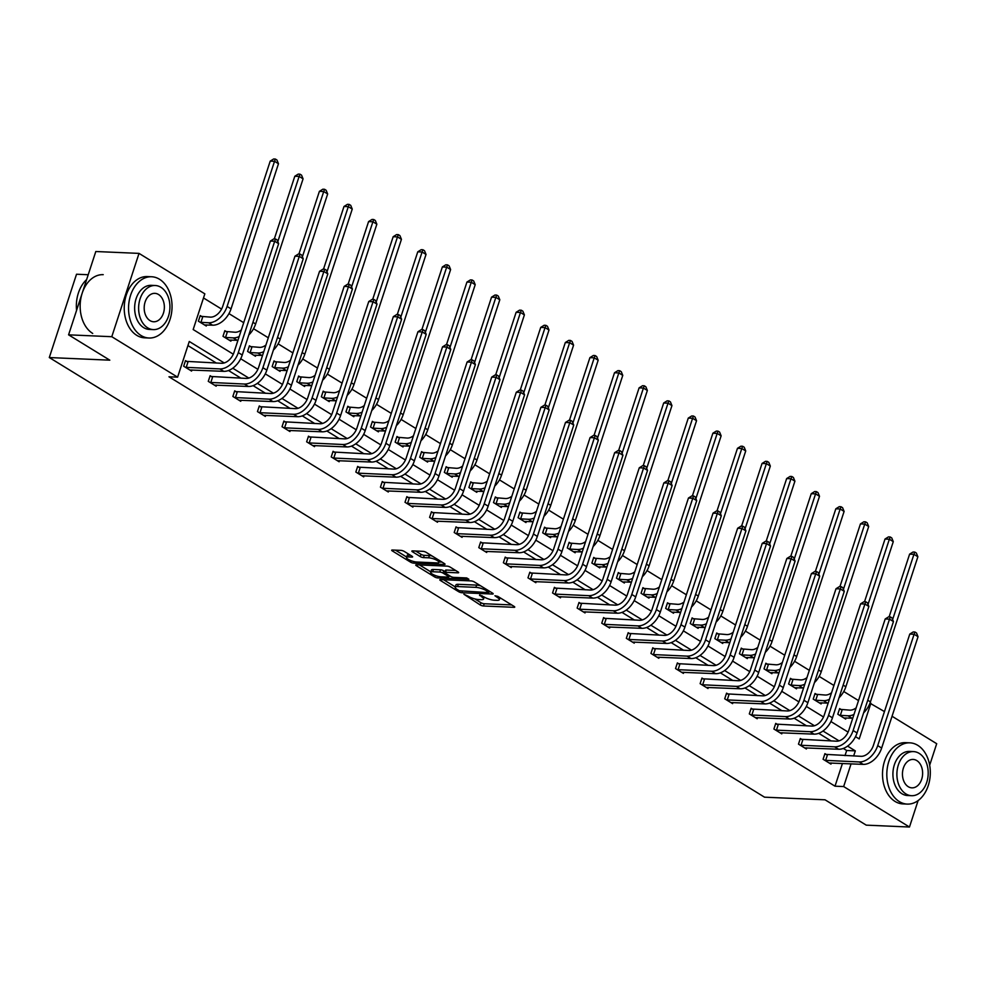 <?xml version="1.0" encoding="UTF-8"?>
<svg xmlns="http://www.w3.org/2000/svg" width="986" height="986" viewBox="0 0 986 986"><rect width="100%" height="100%" fill="white"/><g stroke="black" fill="none" stroke-linecap="round" stroke-linejoin="round"><path stroke-width="1.48" d="M463.888 594.238L480.231 604.96A2.403 0.629 -161.9 0 0 483.473 605.983L514.014 607.314A2.403 0.629 -161.9 0 0 514.754 607.105A2.403 0.629 -161.9 0 0 514.162 606.439L497.72 596.333L494.935 595.754L497.474 597.541A7.703 1.997 -161.9 0 1 499.372 599.698A7.703 1.997 -161.9 0 1 496.993 600.338L494.454 600.227A7.703 1.997 -161.9 0 1 484.077 596.949L479.677 594.928L481.698 596.85A7.703 1.997 -161.9 0 1 483.584 599.007A7.703 1.997 -161.9 0 1 481.217 599.661L478.678 599.55A7.703 1.997 -161.9 0 1 468.288 596.271L463.888 594.238M404.223 551.408A2.403 0.629 -161.9 0 0 400.982 550.385L392.416 550.015A2.403 0.629 -161.9 0 0 391.676 550.213A2.403 0.629 -161.9 0 0 392.268 550.891L410.521 562.119A2.403 0.629 -161.9 0 0 413.763 563.142L444.304 564.46A2.403 0.629 -161.9 0 0 445.043 564.263A2.403 0.629 -161.9 0 0 444.452 563.585L426.198 552.37A2.403 0.629 -161.9 0 0 422.957 551.334L412.604 550.891A2.403 0.629 -161.9 0 0 411.865 551.088A2.403 0.629 -161.9 0 0 412.456 551.766L420.27 556.572A2.403 0.629 -161.9 0 0 423.512 557.595L428.639 557.817A6.434 1.664 -161.9 0 1 435.504 559.617A6.434 1.664 -161.9 0 1 438.906 562.365A6.434 1.664 -161.9 0 1 436.921 562.907L416.819 562.032A6.434 1.664 -161.9 0 1 409.966 560.233A6.434 1.664 -161.9 0 1 406.552 557.484A6.434 1.664 -161.9 0 1 408.537 556.942L411.889 557.09A2.403 0.629 -161.9 0 0 412.629 556.893A2.403 0.629 -161.9 0 0 412.037 556.215L404.223 551.408M918.114 800.583L909.474 827.02L866.25 825.146L825.035 799.806L764.532 797.181L49.3 357.548L109.803 360.173L68.576 334.833L111.788 336.707L139.026 253.39L204.841 293.853L193.17 329.534L233.288 354.196M909.474 827.02L843.659 786.557L851.078 763.842M224.216 362.947L189.275 341.476L177.603 377.157L168.963 376.788L835.006 786.187L843.659 786.557M177.603 377.157L111.788 336.707M440.532 579.595A2.403 0.629 -161.9 0 0 439.793 579.793A2.403 0.629 -161.9 0 0 440.385 580.471L458.65 591.699A2.403 0.629 -161.9 0 0 461.892 592.722L492.433 594.04A2.403 0.629 -161.9 0 0 493.173 593.843A2.403 0.629 -161.9 0 0 492.581 593.165L474.315 581.95A2.403 0.629 -161.9 0 0 471.074 580.914L440.532 579.595M434.579 576.909L416.326 565.681A2.403 0.629 -161.9 0 1 415.735 565.003A2.403 0.629 -161.9 0 1 416.474 564.805L447.015 566.124A2.403 0.629 -161.9 0 1 450.257 567.16L458.071 571.954A2.403 0.629 -161.9 0 1 458.663 572.632A2.403 0.629 -161.9 0 1 457.923 572.829L445.536 572.299A2.403 0.629 -161.9 0 0 444.797 572.496A2.403 0.629 -161.9 0 0 445.389 573.174L450.565 576.366A2.403 0.629 -161.9 0 0 453.819 577.389L466.711 577.944L468.88 579.275L437.821 577.932A2.403 0.629 -161.9 0 1 434.579 576.909L435.06 575.43M68.576 334.833L95.802 251.516L139.026 253.39M892.047 716.255L936.7 743.703L929.675 765.198M88.222 274.737L76.526 274.231L49.3 357.548M226.607 331.764L224.833 330.68L222.996 336.312L230.872 341.156L231.242 340.047M275.784 361.998L274.022 360.913L272.173 366.545L280.061 371.389L280.418 370.28M324.973 392.231L323.198 391.146L321.362 396.779L329.238 401.622L329.607 400.513M374.162 422.464L372.388 421.379L370.551 427.012L378.427 431.856L378.797 430.746M423.339 452.697L421.577 451.613L419.728 457.245L427.616 462.089L427.973 460.98M472.528 482.93L470.753 481.846L468.917 487.478L476.793 492.322L477.162 491.213M521.717 513.164L519.942 512.079L518.106 517.699L525.982 522.555L526.351 521.446M570.894 543.397L569.132 542.312L567.283 547.933L575.171 552.789L575.528 551.667M620.083 573.63L618.308 572.546L616.472 578.166L624.348 583.009L624.717 581.9M669.272 603.863L667.497 602.779L665.661 608.399L673.537 613.243L673.906 612.133M718.449 634.097L716.686 633.012L714.838 638.632L722.726 643.476L723.083 642.367M767.638 664.33L765.863 663.233L764.027 668.865L771.902 673.709L772.272 672.6M816.827 694.563L815.052 693.466L813.216 699.099L821.091 703.942L821.461 702.833M858.51 700.578L843.769 691.519M833.922 685.467L819.169 676.396M809.333 670.357L794.58 661.286M784.733 655.234L769.992 646.163M760.144 640.124L745.391 631.052M735.556 625.001L720.803 615.93M710.955 609.89L696.215 600.819M686.367 594.768L671.614 585.696M661.779 579.657L647.026 570.586M637.178 564.534L622.437 555.475M612.589 549.424L597.836 540.353M588.001 534.301L573.248 525.242M563.4 519.191L548.66 510.119M538.812 504.068L524.059 495.009M514.224 488.957L499.471 479.886M489.623 473.835L474.882 464.776M465.035 458.724L450.282 449.653M440.446 443.601L425.693 434.543M415.845 428.491L401.105 419.42M391.257 413.38L376.504 404.309M366.669 398.258L351.916 389.187M342.068 383.147L327.327 374.076M317.48 368.024L302.727 358.953M292.891 352.914L278.138 343.843M268.303 337.791L253.55 328.72M243.702 322.681L228.949 313.61M221.567 309.074L203.498 297.957M841.415 709.673L839.641 708.589L837.804 714.221L845.68 719.065L846.05 717.956M792.226 679.44L790.464 678.356L788.615 683.988L796.503 688.832L796.861 687.723M743.05 649.207L741.275 648.122L739.438 653.755L747.314 658.599L747.684 657.489M693.861 618.974L692.086 617.889L690.249 623.522L698.125 628.365L698.495 627.256M644.671 588.741L642.909 587.656L641.06 593.289L648.948 598.132L649.306 597.023M595.495 558.507L593.72 557.423L591.883 563.055L599.759 567.899L600.129 566.79M546.306 528.286L544.531 527.19L542.694 532.822L550.57 537.666L550.94 536.557M497.117 498.053L495.354 496.956L493.505 502.589L501.393 507.433L501.751 506.323M447.94 467.82L446.165 466.723L444.329 472.356L452.204 477.199L452.574 476.09M398.751 437.587L396.976 436.49L395.139 442.122L403.015 446.966L403.385 445.857M349.562 407.354L347.799 406.257L345.95 411.889L353.838 416.733L354.196 415.624M300.385 377.12L298.61 376.036L296.774 381.656L304.649 386.5L305.019 385.39M251.196 346.887L249.421 345.803L247.585 351.423L255.46 356.266L255.83 355.157M202.007 316.654L200.244 315.569L198.396 321.19L206.284 326.033L206.641 324.924M869.972 703.203L884.454 711.584M853.642 755.991L855.318 750.876L847.59 746.119M839.024 740.856L822.99 731.008M814.436 725.745L798.401 715.885M789.848 710.623L773.813 700.775M765.247 695.512L749.212 685.652M740.659 680.389L724.624 670.542M716.07 665.279L700.035 655.419M691.469 650.156L675.435 640.308M666.881 635.046L650.846 625.186M642.293 619.923L626.258 610.075M617.692 604.812L601.657 594.952M593.104 589.702L577.069 579.842M568.515 574.579L552.48 564.719M543.915 559.469L527.88 549.609M519.326 544.346L503.291 534.498M494.738 529.235L478.703 519.375M470.137 514.113L454.102 504.265M445.549 499.002L429.514 489.142M420.96 483.88L404.926 474.032M396.36 468.769L380.325 458.909M371.771 453.646L355.736 443.799M347.183 438.536L331.148 428.676M322.582 423.413L306.547 413.565M297.994 408.303L281.959 398.443M273.405 393.18L257.371 383.332M248.805 378.069L232.77 368.209M855.515 736.665L859.213 738.933L870.885 703.252M240.695 358.756L257.888 369.319M265.296 373.867L282.477 384.429M289.884 388.989L307.065 399.552M314.472 404.1L331.666 414.662M339.073 419.223L356.254 429.785M363.661 434.333L380.842 444.896M388.25 449.456L405.443 460.006M412.851 464.566L430.032 475.129M437.439 479.689L454.62 490.239M462.027 494.799L479.221 505.362M486.628 509.91L503.809 520.472M511.216 525.033L528.397 535.595M535.805 540.143L552.986 550.706M560.405 555.266L577.586 565.828M584.994 570.376L602.175 580.939M609.582 585.499L626.763 596.062M634.183 600.61L651.364 611.172M658.771 615.732L675.952 626.295M683.36 630.843L700.541 641.405M707.96 645.966L725.141 656.528M732.549 661.076L749.73 671.639M757.137 676.199L774.318 686.761M781.738 691.309L798.919 701.872M806.326 706.432L823.507 716.982M830.915 721.542L848.096 732.105M845.002 755.621L846.678 750.494L843.313 748.436M831.173 740.967L818.725 733.313M806.585 725.856L794.137 718.202M781.984 710.733L769.536 703.08M757.396 695.623L744.948 687.969M732.808 680.5L720.359 672.859M708.207 665.39L695.759 657.736M683.618 650.267L671.17 642.625M659.03 635.157L646.582 627.503M634.429 620.034L621.981 612.392M609.841 604.923L597.393 597.269M585.253 589.813L572.804 582.159M560.652 574.69L548.204 567.036M536.064 559.58L523.615 551.926M511.475 544.457L499.027 536.803M486.874 529.346L474.426 521.693M462.286 514.224L449.838 506.57M437.698 499.113L425.249 491.459M413.097 483.99L400.649 476.337M388.509 468.88L376.06 461.226M363.92 453.757L351.472 446.103M339.32 438.647L326.871 430.993M314.731 423.524L302.283 415.882M290.143 408.414L277.695 400.76M265.554 393.291L253.094 385.649M240.954 378.18L228.505 370.526M216.365 363.058L187.932 345.581M846.678 750.494L855.318 750.876M835.006 786.187L842.438 763.472M191.925 369.96L191.567 371.069L183.679 366.225L185.516 360.605L187.291 361.689M216.513 385.082L216.156 386.192L208.268 381.348L210.117 375.715L211.879 376.8M241.114 400.193L240.744 401.302L232.869 396.458L234.705 390.826L236.48 391.923M265.702 415.316L265.345 416.425L257.457 411.581L259.293 405.949L261.068 407.033M290.291 430.426L289.933 431.535L282.045 426.691L283.894 421.059L285.657 422.156M314.891 445.549L314.522 446.658L306.646 441.814L308.482 436.182L310.257 437.266M339.48 460.659L339.122 461.768L331.234 456.925L333.071 451.292L334.846 452.389M364.068 475.782L363.711 476.891L355.823 472.047L357.671 466.415L359.434 467.5M388.669 490.892L388.299 492.002L380.423 487.158L382.26 481.525L384.035 482.622M413.257 506.015L412.9 507.124L405.012 502.281L406.848 496.648L408.623 497.733M437.846 521.126L437.488 522.235L429.6 517.391L431.449 511.759L433.211 512.856M462.446 536.236L462.077 537.358L454.201 532.502L456.037 526.881L457.812 527.966M487.035 551.359L486.677 552.468L478.789 547.624L480.626 541.992L482.4 543.076M511.623 566.469L511.266 567.579L503.378 562.735L505.226 557.115L506.989 558.199M536.224 581.592L535.854 582.701L527.978 577.858L529.815 572.225L531.59 573.31M560.812 596.703L560.455 597.812L552.567 592.968L554.403 587.348L556.178 588.432M585.401 611.825L585.043 612.935L577.155 608.091L579.004 602.458L580.766 603.543M610.001 626.936L609.631 628.045L601.756 623.201L603.592 617.581L605.367 618.666M634.59 642.059L634.22 643.168L626.344 638.324L628.181 632.692L629.955 633.776M659.178 657.169L658.821 658.278L650.933 653.435L652.781 647.802L654.544 648.899M683.779 672.292L683.409 673.401L675.533 668.557L677.37 662.925L679.144 664.009M708.367 687.402L707.997 688.511L700.122 683.668L701.958 678.035L703.733 679.132M732.955 702.525L732.598 703.634L724.71 698.791L726.559 693.158L728.321 694.243M757.556 717.635L757.186 718.745L749.311 713.901L751.147 708.268L752.922 709.365M782.144 732.758L781.775 733.867L773.899 729.024L775.735 723.391L777.51 724.476M806.733 747.869L806.375 748.978L798.487 744.134L800.336 738.502L802.099 739.599M831.334 762.991L830.964 764.101L823.088 759.257L824.925 753.624L826.699 754.709M474.734 598.884L480.971 602.717A2.403 0.629 -161.9 0 0 484.212 603.74L511.709 604.936M489.204 591.625L490.128 591.662M443.577 579.731L455.273 586.916M459.316 590.75L488.39 592.635L486.258 590.639A7.703 1.997 -161.9 0 0 475.881 587.36L457.553 586.559A7.703 1.997 -161.9 0 0 455.187 587.212A7.703 1.997 -161.9 0 0 457.073 589.369L459.316 590.75M480.552 585.77A7.703 1.997 -161.9 0 0 476.608 585.105L475.881 587.36M455.187 587.212L455.914 584.969A7.703 1.997 -161.9 0 1 458.293 584.316L476.608 585.105M430.833 571.892L419.506 564.941M455.618 570.45L446.276 570.044A2.403 0.629 -161.9 0 0 445.536 570.253L444.797 572.496M450.282 576.181L449.049 576.132M432.681 571.744A6.434 1.664 -161.9 0 0 430.697 572.287A6.434 1.664 -161.9 0 0 434.111 575.023A6.434 1.664 -161.9 0 0 440.964 576.822L448.051 577.13A2.403 0.629 -161.9 0 0 448.79 576.933A2.403 0.629 -161.9 0 0 448.199 576.255L443.01 573.076A2.403 0.629 -161.9 0 0 439.768 572.053L432.681 571.744L433.421 569.489A6.434 1.664 -161.9 0 0 431.437 570.031L430.697 572.287M433.421 569.489L440.508 569.797A2.403 0.629 -161.9 0 1 443.749 570.82L445.08 571.634M406.552 557.484L407.292 555.241A6.434 1.664 -161.9 0 1 409.276 554.699L409.584 554.711M432.065 555.968A6.434 1.664 -161.9 0 0 429.378 555.562L428.639 557.817M415.636 551.026L420.997 554.317A2.403 0.629 -161.9 0 0 424.251 555.34L429.378 555.562M439.041 561.958L441.999 562.082M395.448 550.151L406.7 557.065M839.419 709.279L849.858 710.154A12.263 8.048 -58.4 0 0 856.131 707.874M853.987 714.456A18.389 12.066 121.6 0 1 848.022 715.787L839.579 715.306M843.917 717.968L851.966 718.202L848.022 715.787M889.125 616.842L909.61 554.144L913.048 552.012L914.774 552.086L916.351 553.047L917.88 556.757L870.441 701.884A18.389 12.066 121.6 0 1 863.625 712.841M917.88 556.757L913.936 554.342L892.626 619.553M852.754 718.215A18.389 12.066 121.6 0 1 851.966 718.202M914.774 552.086L913.936 554.342L909.61 554.144M842.155 709.821L840.318 715.454M829.189 763.004L863.169 764.372L859.225 761.944L824.851 760.342M824.69 754.315L861.074 756.311A12.263 8.048 -58.4 0 0 873.386 745.428L909.782 634.084L913.221 631.94L914.946 632.014L916.524 632.987L918.052 636.697L881.657 748.041A18.389 12.066 121.6 0 1 863.169 764.372M918.052 636.697L914.108 634.269L877.713 745.626A18.389 12.066 121.6 0 1 859.225 761.944M914.946 632.014L914.108 634.269L909.782 634.084M827.439 754.857L825.602 760.489M899.368 801.618A30.652 21.729 92.5 0 0 907.231 804.095A30.652 21.729 92.5 0 0 929.638 780.111A30.652 21.729 92.5 0 0 917.769 745.33A30.652 21.729 92.5 0 0 909.893 742.84A30.652 21.729 92.5 0 0 887.486 766.825A30.652 21.729 92.5 0 0 899.368 801.618M909.893 742.84L905.567 742.655A30.652 21.729 92.5 0 0 883.173 766.64A30.652 21.729 92.5 0 0 895.042 801.433A30.652 21.729 92.5 0 0 902.917 803.91L907.231 804.095M911.582 795.702L907.613 795.529A22.074 15.64 -87.5 0 1 901.943 793.742A22.074 15.64 -87.5 0 1 893.39 768.686A22.074 15.64 -87.5 0 1 909.523 751.418L913.492 751.591A22.074 15.64 92.5 0 0 897.371 768.858A22.074 15.64 92.5 0 0 905.912 793.915A22.074 15.64 92.5 0 0 911.582 795.702A22.074 15.64 92.5 0 0 927.715 778.435A22.074 15.64 92.5 0 0 919.162 753.378A22.074 15.64 92.5 0 0 913.492 751.591M916.807 760.588A14.223 10.082 92.5 0 0 913.159 759.43A14.223 10.082 92.5 0 0 902.757 770.559A14.223 10.082 92.5 0 0 908.266 786.705A14.223 10.082 92.5 0 0 911.927 787.851A14.223 10.082 92.5 0 0 922.317 776.734A14.223 10.082 92.5 0 0 916.807 760.588M141.097 335.536A30.652 21.729 92.5 0 0 148.972 338.013A30.652 21.729 92.5 0 0 171.379 314.029A30.652 21.729 92.5 0 0 159.498 279.248A30.652 21.729 92.5 0 0 151.622 276.758A30.652 21.729 92.5 0 0 129.215 300.742A30.652 21.729 92.5 0 0 141.097 335.536M151.622 276.758L147.308 276.573A30.652 21.729 92.5 0 0 124.902 300.557A30.652 21.729 92.5 0 0 136.771 335.351A30.652 21.729 92.5 0 0 144.646 337.828L148.972 338.013M153.311 329.607L149.342 329.435A22.074 15.64 -87.5 0 1 143.673 327.648A22.074 15.64 -87.5 0 1 135.119 302.603A22.074 15.64 -87.5 0 1 151.252 285.336L155.233 285.509A22.074 15.64 92.5 0 0 139.1 302.776A22.074 15.64 92.5 0 0 147.653 327.82A22.074 15.64 92.5 0 0 153.311 329.607A22.074 15.64 92.5 0 0 169.444 312.34A22.074 15.64 92.5 0 0 160.891 287.296A22.074 15.64 92.5 0 0 155.233 285.509M158.536 294.506A14.223 10.082 92.5 0 0 154.888 293.347A14.223 10.082 92.5 0 0 144.498 304.477A14.223 10.082 92.5 0 0 150.008 320.623A14.223 10.082 92.5 0 0 153.656 321.769A14.223 10.082 92.5 0 0 164.058 310.639A14.223 10.082 92.5 0 0 158.536 294.506M103.222 274.663A30.652 21.729 92.5 0 0 80.815 298.647A30.652 21.729 92.5 0 0 92.696 333.441M86.632 279.58A30.652 21.729 92.5 0 0 76.563 310.38M814.818 694.169L825.27 695.044A12.263 8.048 -58.4 0 0 831.543 692.751M829.386 699.345A18.389 12.066 121.6 0 1 823.421 700.664L814.978 700.183M819.317 702.858L827.365 703.092L823.421 700.664M864.525 601.731L885.021 539.034L888.46 536.889L890.185 536.963L891.763 537.937L893.279 541.647L845.852 686.761A18.389 12.066 121.6 0 1 839.037 697.731M893.279 541.647L889.347 539.219L868.025 604.43M828.166 703.092A18.389 12.066 121.6 0 1 827.365 703.092M890.185 536.963L889.347 539.219L885.021 539.034M817.567 694.711L815.718 700.331M790.23 679.046L800.669 679.921A12.263 8.048 -58.4 0 0 806.955 677.641M804.798 684.222A18.389 12.066 121.6 0 1 798.833 685.553L790.39 685.073M794.728 687.735L802.777 687.981L798.833 685.553M839.936 586.608L860.433 523.923L863.872 521.779L865.597 521.853L867.175 522.814L868.691 526.524L821.264 671.651A18.389 12.066 121.6 0 1 814.436 682.608M868.691 526.524L864.747 524.108L843.437 589.32M803.565 687.981A18.389 12.066 121.6 0 1 802.777 687.981M865.597 521.853L864.747 524.108L860.433 523.923M792.966 679.588L791.129 685.221M804.601 747.893L838.581 749.249L834.637 746.833L800.262 745.219M800.102 739.204L836.473 741.201A12.263 8.048 -58.4 0 0 848.798 730.318L885.194 618.974L888.632 616.829L890.358 616.903L891.936 617.865L893.452 621.574L857.056 732.931A18.389 12.066 121.6 0 1 838.581 749.249M893.452 621.574L889.508 619.159L853.124 730.503A18.389 12.066 121.6 0 1 834.637 746.833M890.358 616.903L889.508 619.159L885.194 618.974M802.838 739.734L801.002 745.367M780.012 732.771L813.98 734.139L810.048 731.711L775.674 730.108M775.514 724.081L811.885 726.078A12.263 8.048 -58.4 0 0 824.21 715.195L860.605 603.851L864.032 601.707L865.77 601.78L867.335 602.754L868.863 606.464L832.467 717.808A18.389 12.066 121.6 0 1 813.98 734.139M868.863 606.464L864.919 604.036L828.523 715.392A18.389 12.066 121.6 0 1 810.048 731.711M865.77 601.78L864.919 604.036L860.605 603.851M778.25 724.624L776.413 730.256M765.641 663.935L776.081 664.81A12.263 8.048 -58.4 0 0 782.354 662.518M780.209 669.112A18.389 12.066 121.6 0 1 774.244 670.443L765.802 669.962M770.14 672.625L778.188 672.859L774.244 670.443M815.348 571.498L835.832 508.801L839.271 506.656L840.996 506.73L842.574 507.704L844.102 511.414L796.663 656.528A18.389 12.066 121.6 0 1 789.848 667.497M844.102 511.414L840.158 508.986L818.848 574.197M778.977 672.859A18.389 12.066 121.6 0 1 778.188 672.859M840.996 506.73L840.158 508.986L835.832 508.801M768.377 664.478L766.541 670.098M755.412 717.66L789.392 719.016L785.448 716.6L751.073 714.986M750.925 708.971L787.296 710.968A12.263 8.048 -58.4 0 0 799.609 700.085L836.005 588.741L839.443 586.596L841.169 586.67L842.747 587.631L844.275 591.341L807.879 702.698A18.389 12.066 121.6 0 1 789.392 719.016M844.275 591.341L840.331 588.925L803.935 700.27A18.389 12.066 121.6 0 1 785.448 716.6M841.169 586.67L840.331 588.925L836.005 588.741M753.661 709.513L751.825 715.133M741.041 648.813L751.492 649.688A12.263 8.048 -58.4 0 0 757.766 647.408M755.609 653.989A18.389 12.066 121.6 0 1 749.643 655.32L741.201 654.84M745.539 657.514L753.587 657.748L749.643 655.32M790.747 556.375L811.244 493.69L814.683 491.546L816.408 491.62L817.986 492.581L819.502 496.291L772.075 641.418A18.389 12.066 121.6 0 1 765.259 652.375M819.502 496.291L815.57 493.875L794.248 559.087M754.389 657.748A18.389 12.066 121.6 0 1 753.587 657.748M816.408 491.62L815.57 493.875L811.244 493.69M743.789 649.355L741.94 654.987M730.823 702.537L764.803 703.905L760.859 701.477L726.485 699.875M726.325 693.848L762.696 695.845A12.263 8.048 -58.4 0 0 775.021 684.962L811.416 573.618L814.855 571.473L816.581 571.547L818.158 572.521L819.674 576.231L783.278 687.575A18.389 12.066 121.6 0 1 764.803 703.905M819.674 576.231L815.73 573.803L779.347 685.159A18.389 12.066 121.6 0 1 760.859 701.477M816.581 571.547L815.73 573.803L811.416 573.618M729.061 694.39L727.224 700.023M716.452 633.702L726.892 634.577A12.263 8.048 -58.4 0 0 733.177 632.285M731.02 638.879A18.389 12.066 121.6 0 1 725.055 640.21L716.612 639.729M720.951 642.391L728.999 642.625L725.055 640.21M766.159 541.265L786.655 478.567L790.094 476.423L791.82 476.497L793.397 477.47L794.913 481.18L747.487 626.307A18.389 12.066 121.6 0 1 740.659 637.264M794.913 481.18L790.969 478.752L769.659 543.964M729.788 642.625A18.389 12.066 121.6 0 1 728.999 642.625M791.82 476.497L790.969 478.752L786.655 478.567M719.188 634.245L717.352 639.865M706.235 687.427L740.203 688.783L736.271 686.367L701.896 684.752M701.736 678.738L738.107 680.734A12.263 8.048 -58.4 0 0 750.432 669.851L786.828 558.507L790.254 556.363L791.992 556.437L793.557 557.398L795.086 561.108L758.69 672.464A18.389 12.066 121.6 0 1 740.203 688.783M795.086 561.108L791.142 558.692L754.746 670.036A18.389 12.066 121.6 0 1 736.271 686.367M791.992 556.437L791.142 558.692L786.828 558.507M704.472 679.28L702.636 684.9M691.864 618.579L702.303 619.454A12.263 8.048 -58.4 0 0 708.577 617.174M706.432 623.756A18.389 12.066 121.6 0 1 700.467 625.087L692.024 624.606M696.362 627.281L704.411 627.515L700.467 625.087M741.571 526.154L762.055 463.457L765.493 461.312L767.219 461.386L768.797 462.348L770.325 466.058L722.886 611.184A18.389 12.066 121.6 0 1 716.07 622.141M770.325 466.058L766.381 463.642L745.071 528.853M705.2 627.515A18.389 12.066 121.6 0 1 704.411 627.515M767.219 461.386L766.381 463.642L762.055 463.457M694.6 619.122L692.764 624.754M681.646 672.304L715.614 673.672L711.67 671.244L677.296 669.642M677.148 663.615L713.519 665.624A12.263 8.048 -58.4 0 0 725.832 654.729L762.227 543.385L765.666 541.24L767.391 541.314L768.969 542.288L770.497 545.997L734.102 657.342A18.389 12.066 121.6 0 1 715.614 673.672M770.497 545.997L766.553 543.569L730.158 654.926A18.389 12.066 121.6 0 1 711.67 671.244M767.391 541.314L766.553 543.569L762.227 543.385M679.884 664.157L678.048 669.79M667.263 603.469L677.715 604.344A12.263 8.048 -58.4 0 0 683.988 602.052M681.831 608.645A18.389 12.066 121.6 0 1 675.866 609.977L667.423 609.496M671.762 612.158L679.81 612.392L675.866 609.977M716.97 511.031L737.466 448.334L740.905 446.19L742.631 446.264L744.208 447.237L745.724 450.947L698.298 596.074A18.389 12.066 121.6 0 1 691.482 607.031M745.724 450.947L741.792 448.519L720.47 513.731M680.611 612.392A18.389 12.066 121.6 0 1 679.81 612.392M742.631 446.264L741.792 448.519L737.466 448.334M670.012 604.011L668.163 609.644M657.046 657.194L691.026 658.549L687.082 656.134L652.707 654.531M652.547 648.505L688.918 650.501A12.263 8.048 -58.4 0 0 701.243 639.618L737.639 528.274L741.078 526.13L742.803 526.204L744.381 527.165L745.897 530.887L709.501 642.231A18.389 12.066 121.6 0 1 691.026 658.549M745.897 530.887L741.953 528.459L705.569 639.803A18.389 12.066 121.6 0 1 687.082 656.134M742.803 526.204L741.953 528.459L737.639 528.274M655.283 649.047L653.447 654.667M642.675 588.346L653.114 589.221A12.263 8.048 -58.4 0 0 659.4 586.941M657.243 593.523A18.389 12.066 121.6 0 1 651.278 594.854L642.835 594.373M647.173 597.048L655.222 597.282L651.278 594.854M692.382 495.921L712.878 433.224L716.317 431.079L718.042 431.153L719.62 432.115L721.136 435.824L673.709 580.951A18.389 12.066 121.6 0 1 666.881 591.908M721.136 435.824L717.192 433.409L695.882 498.62M656.01 597.282A18.389 12.066 121.6 0 1 655.222 597.282M718.042 431.153L717.192 433.409L712.878 433.224M645.411 588.889L643.575 594.521M632.457 642.083L666.425 643.439L662.493 641.011L628.119 639.409M627.959 633.382L664.33 635.391A12.263 8.048 -58.4 0 0 676.655 624.508L713.051 513.151L716.477 511.007L718.215 511.081L719.78 512.054L721.308 515.764L684.913 627.108A18.389 12.066 121.6 0 1 666.425 643.439M721.308 515.764L717.364 513.349L680.969 624.693A18.389 12.066 121.6 0 1 662.493 641.011M718.215 511.081L717.364 513.349L713.051 513.151M630.695 633.924L628.858 639.557M618.086 573.236L628.526 574.111A12.263 8.048 -58.4 0 0 634.799 571.831M632.655 578.412A18.389 12.066 121.6 0 1 626.689 579.743L618.247 579.263M622.585 581.925L630.633 582.159L626.689 579.743M667.793 480.798L688.277 418.101L691.716 415.956L693.441 416.03L695.019 417.004L696.547 420.714L649.108 565.841A18.389 12.066 121.6 0 1 642.293 576.798M696.547 420.714L692.603 418.286L671.293 483.497M631.422 582.159A18.389 12.066 121.6 0 1 630.633 582.159M693.441 416.03L692.603 418.286L688.277 418.101M620.823 573.778L618.986 579.411M593.486 558.125L603.937 558.988A12.263 8.048 -58.4 0 0 610.211 556.708M608.054 563.289A18.389 12.066 121.6 0 1 602.089 564.621L593.646 564.14M597.984 566.814L606.033 567.049L602.089 564.621M643.192 465.688L663.689 402.991L667.128 400.846L668.853 400.92L670.431 401.881L671.947 405.603L624.52 550.718A18.389 12.066 121.6 0 1 617.704 561.675M671.947 405.603L668.015 403.175L646.693 468.387M606.834 567.049A18.389 12.066 121.6 0 1 606.033 567.049M668.853 400.92L668.015 403.175L663.689 402.991M596.234 558.655L594.385 564.288M568.897 543.003L579.337 543.878A12.263 8.048 -58.4 0 0 585.622 541.597M583.465 548.179A18.389 12.066 121.6 0 1 577.5 549.51L569.058 549.029M573.396 551.692L581.444 551.926L577.5 549.51M618.604 450.565L639.101 387.868L642.539 385.723L644.265 385.797L645.842 386.771L647.358 390.481L599.932 535.608A18.389 12.066 121.6 0 1 593.104 546.564M647.358 390.481L643.414 388.065L622.104 453.277M582.233 551.938A18.389 12.066 121.6 0 1 581.444 551.926M644.265 385.797L643.414 388.065L639.101 387.868M571.634 543.545L569.797 549.177M544.309 527.892L554.748 528.767A12.263 8.048 -58.4 0 0 561.022 526.475M558.877 533.056A18.389 12.066 121.6 0 1 552.912 534.387L544.469 533.907M548.808 536.581L556.856 536.815L552.912 534.387M594.016 435.455L614.5 372.757L617.939 370.613L619.664 370.687L621.242 371.66L622.77 375.37L575.331 520.485A18.389 12.066 121.6 0 1 568.515 531.442M622.77 375.37L618.826 372.942L597.516 438.154M557.645 536.815A18.389 12.066 121.6 0 1 556.856 536.815M619.664 370.687L618.826 372.942L614.5 372.757M547.045 528.422L545.209 534.055M519.708 512.769L530.16 513.644A12.263 8.048 -58.4 0 0 536.433 511.364M534.276 517.946A18.389 12.066 121.6 0 1 528.311 519.277L519.869 518.796M524.207 521.458L532.255 521.693L528.311 519.277M569.415 420.332L589.911 357.635L593.35 355.49L595.076 355.564L596.653 356.538L598.169 360.247L550.743 505.374A18.389 12.066 121.6 0 1 543.927 516.331M598.169 360.247L594.238 357.832L572.915 423.043M533.056 521.705A18.389 12.066 121.6 0 1 532.255 521.693M595.076 355.564L594.238 357.832L589.911 357.635M522.457 513.312L520.608 518.944M495.12 497.659L505.559 498.534A12.263 8.048 -58.4 0 0 511.845 496.241M509.688 502.835A18.389 12.066 121.6 0 1 503.723 504.154L495.28 503.673M499.619 506.348L507.667 506.582L503.723 504.154M544.827 405.221L565.323 342.524L568.762 340.38L570.487 340.453L572.065 341.427L573.581 345.137L526.154 490.252A18.389 12.066 121.6 0 1 519.326 501.208M573.581 345.137L569.637 342.709L548.327 407.921M508.456 506.582A18.389 12.066 121.6 0 1 507.667 506.582M570.487 340.453L569.637 342.709L565.323 342.524M497.856 498.189L496.02 503.821M470.532 482.536L480.971 483.411A12.263 8.048 -58.4 0 0 487.244 481.131M485.1 487.713A18.389 12.066 121.6 0 1 479.134 489.044L470.692 488.563M475.03 491.225L483.078 491.459L479.134 489.044M520.238 390.099L540.722 327.401L544.161 325.257L545.887 325.343L547.464 326.304L548.992 330.014L501.554 475.141A18.389 12.066 121.6 0 1 494.738 486.098M548.992 330.014L545.048 327.599L523.739 392.81M483.867 491.472A18.389 12.066 121.6 0 1 483.078 491.459M545.887 325.343L545.048 327.599L540.722 327.401M473.268 483.078L471.431 488.711M445.931 467.426L456.382 468.301A12.263 8.048 -58.4 0 0 462.656 466.008M460.499 472.602A18.389 12.066 121.6 0 1 454.534 473.921L446.091 473.44M450.429 476.115L458.478 476.349L454.534 473.921M495.638 374.988L516.134 312.291L519.573 310.146L521.298 310.22L522.876 311.194L524.392 314.904L476.965 460.018A18.389 12.066 121.6 0 1 470.149 470.975M524.392 314.904L520.46 312.476L499.138 377.687M459.279 476.349A18.389 12.066 121.6 0 1 458.478 476.349M521.298 310.22L520.46 312.476L516.134 312.291M448.679 467.968L446.831 473.588M421.342 452.303L431.782 453.178A12.263 8.048 -58.4 0 0 438.067 450.898M435.911 457.479A18.389 12.066 121.6 0 1 429.945 458.81L421.503 458.33M425.841 460.992L433.889 461.226L429.945 458.81M471.049 359.865L491.546 297.168L494.984 295.024L496.71 295.11L498.287 296.071L499.803 299.781L452.377 444.908A18.389 12.066 121.6 0 1 445.549 455.865M499.803 299.781L495.859 297.365L474.549 362.577M434.678 461.238A18.389 12.066 121.6 0 1 433.889 461.226M496.71 295.11L495.859 297.365L491.546 297.168M424.079 452.845L422.242 458.478M396.754 437.192L407.193 438.067A12.263 8.048 -58.4 0 0 413.467 435.775M411.322 442.369A18.389 12.066 121.6 0 1 405.357 443.688L396.914 443.207M401.253 445.882L409.301 446.116L405.357 443.688M446.461 344.755L466.945 282.058L470.384 279.913L472.109 279.987L473.687 280.961L475.215 284.671L427.776 429.785A18.389 12.066 121.6 0 1 420.96 440.754M475.215 284.671L471.271 282.243L449.961 347.454M410.09 446.116A18.389 12.066 121.6 0 1 409.301 446.116M472.109 279.987L471.271 282.243L466.945 282.058M399.49 437.735L397.654 443.355M607.869 626.96L641.837 628.316L637.893 625.9L603.518 624.298M603.37 618.271L639.741 620.268A12.263 8.048 -58.4 0 0 652.054 609.385L688.45 498.041L691.889 495.896L693.614 495.97L695.192 496.944L696.72 500.654L660.324 611.998A18.389 12.066 121.6 0 1 641.837 628.316M696.72 500.654L692.776 498.226L656.38 609.57A18.389 12.066 121.6 0 1 637.893 625.9M693.614 495.97L692.776 498.226L688.45 498.041M606.107 618.814L604.27 624.434M583.268 611.85L617.248 613.206L613.304 610.778L578.93 609.175M578.77 603.149L615.141 605.157A12.263 8.048 -58.4 0 0 627.466 594.275L663.861 482.918L667.3 480.774L669.026 480.848L670.603 481.821L672.119 485.531L635.723 596.875A18.389 12.066 121.6 0 1 617.248 613.206M672.119 485.531L668.175 483.115L631.792 594.459A18.389 12.066 121.6 0 1 613.304 610.778M669.026 480.848L668.175 483.115L663.861 482.918M581.506 603.691L579.669 609.323M558.68 596.727L592.648 598.083L588.716 595.667L554.342 594.065M554.181 588.038L590.552 590.035A12.263 8.048 -58.4 0 0 602.877 579.152L639.273 467.808L642.699 465.663L644.437 465.737L646.003 466.711L647.531 470.421L611.135 581.765A18.389 12.066 121.6 0 1 592.648 598.083M647.531 470.421L643.587 467.993L607.191 579.337A18.389 12.066 121.6 0 1 588.716 595.667M644.437 465.737L643.587 467.993L639.273 467.808M556.917 588.58L555.081 594.213M534.092 581.617L568.059 582.972L564.115 580.544L529.741 578.942M529.593 572.915L565.964 574.924A12.263 8.048 -58.4 0 0 578.277 564.041L614.672 452.685L618.111 450.54L619.837 450.627L621.414 451.588L622.942 455.298L586.547 566.642A18.389 12.066 121.6 0 1 568.059 582.972M622.942 455.298L618.998 452.882L582.603 564.226A18.389 12.066 121.6 0 1 564.115 580.544M619.837 450.627L618.998 452.882L614.672 452.685M532.329 573.458L530.493 579.09M509.491 566.494L543.471 567.862L539.527 565.434L505.152 563.832M504.992 557.805L541.363 559.801A12.263 8.048 -58.4 0 0 553.688 548.919L590.084 437.574L593.523 435.43L595.248 435.504L596.826 436.478L598.342 440.187L561.946 551.531A18.389 12.066 121.6 0 1 543.471 567.862M598.342 440.187L594.398 437.759L558.014 549.103A18.389 12.066 121.6 0 1 539.527 565.434M595.248 435.504L594.398 437.759L590.084 437.574M507.728 558.347L505.892 563.98M484.902 551.384L518.87 552.739L514.938 550.311L480.564 548.709M480.404 542.694L516.775 544.691A12.263 8.048 -58.4 0 0 529.1 533.808L565.496 422.452L568.922 420.307L570.66 420.393L572.225 421.355L573.753 425.065L537.358 536.409A18.389 12.066 121.6 0 1 518.87 552.739M573.753 425.065L569.809 422.649L533.414 533.993A18.389 12.066 121.6 0 1 514.938 550.311M570.66 420.393L569.809 422.649L565.496 422.452M483.14 543.224L481.304 548.857M460.314 536.261L494.282 537.629L490.338 535.201L455.963 533.599M455.815 527.572L492.187 529.568A12.263 8.048 -58.4 0 0 504.499 518.685L540.895 407.341L544.334 405.197L546.059 405.271L547.637 406.244L549.165 409.954L512.769 521.298A18.389 12.066 121.6 0 1 494.282 537.629M549.165 409.954L545.221 407.526L508.825 518.87A18.389 12.066 121.6 0 1 490.338 535.201M546.059 405.271L545.221 407.526L540.895 407.341M458.552 528.114L456.715 533.746M435.713 521.15L469.693 522.506L465.749 520.09L431.375 518.476M431.215 512.461L467.586 514.458A12.263 8.048 -58.4 0 0 479.911 503.575L516.307 392.231L519.745 390.086L521.471 390.16L523.048 391.122L524.564 394.831L488.169 506.188A18.389 12.066 121.6 0 1 469.693 522.506M524.564 394.831L520.62 392.416L484.237 503.76A18.389 12.066 121.6 0 1 465.749 520.09M521.471 390.16L520.62 392.416L516.307 392.231M433.951 512.991L432.115 518.624M411.125 506.028L445.093 507.396L441.161 504.968L406.787 503.365M406.626 497.338L442.997 499.335A12.263 8.048 -58.4 0 0 455.322 488.452L491.718 377.108L495.145 374.963L496.882 375.037L498.448 376.011L499.976 379.721L463.58 491.065A18.389 12.066 121.6 0 1 445.093 507.396M499.976 379.721L496.032 377.293L459.636 488.649A18.389 12.066 121.6 0 1 441.161 504.968M496.882 375.037L496.032 377.293L491.718 377.108M409.363 497.881L407.526 503.513M386.537 490.917L420.504 492.273L416.56 489.857L382.186 488.243M382.038 482.228L418.409 484.225A12.263 8.048 -58.4 0 0 430.722 473.342L467.117 361.998L470.556 359.853L472.282 359.927L473.859 360.888L475.388 364.598L438.992 475.955A18.389 12.066 121.6 0 1 420.504 492.273M475.388 364.598L471.444 362.182L435.048 473.526A18.389 12.066 121.6 0 1 416.56 489.857M472.282 359.927L471.444 362.182L467.117 361.998M384.774 482.758L382.938 488.39M372.153 422.07L382.605 422.945A12.263 8.048 -58.4 0 0 388.878 420.665M386.722 427.246A18.389 12.066 121.6 0 1 380.756 428.577L372.314 428.097M376.652 430.759L384.7 431.005L380.756 428.577M421.86 329.632L442.357 266.947L445.795 264.803L447.521 264.877L449.098 265.838L450.614 269.548L403.188 414.675A18.389 12.066 121.6 0 1 396.372 425.632M450.614 269.548L446.683 267.132L425.36 332.344M385.501 431.005A18.389 12.066 121.6 0 1 384.7 431.005M447.521 264.877L446.683 267.132L442.357 266.947M374.902 422.612L373.053 428.244M361.936 475.794L395.916 477.162L391.972 474.734L357.598 473.132M357.437 467.105L393.808 469.102A12.263 8.048 -58.4 0 0 406.133 458.219L442.529 346.875L445.968 344.73L447.693 344.804L449.271 345.778L450.787 349.488L414.391 460.832A18.389 12.066 121.6 0 1 395.916 477.162M450.787 349.488L446.843 347.06L410.459 458.416A18.389 12.066 121.6 0 1 391.972 474.734M447.693 344.804L446.843 347.06L442.529 346.875M360.173 467.647L358.337 473.28M347.565 406.959L358.004 407.834A12.263 8.048 -58.4 0 0 364.29 405.542M362.133 412.136A18.389 12.066 121.6 0 1 356.168 413.454L347.725 412.986M352.064 415.648L360.112 415.882L356.168 413.454M397.272 314.522L417.768 251.824L421.207 249.68L422.932 249.754L424.51 250.727L426.026 254.437L378.599 399.552A18.389 12.066 121.6 0 1 371.771 410.521M426.026 254.437L422.082 252.009L400.772 317.221M360.901 415.882A18.389 12.066 121.6 0 1 360.112 415.882M422.932 249.754L422.082 252.009L417.768 251.824M350.301 407.501L348.465 413.122M337.348 460.684L371.315 462.04L367.384 459.624L333.009 458.009M332.849 451.995L369.22 453.991A12.263 8.048 -58.4 0 0 381.545 443.108L417.941 331.764L421.367 329.62L423.105 329.694L424.67 330.655L426.198 334.365L389.803 445.721A18.389 12.066 121.6 0 1 371.315 462.04M426.198 334.365L422.255 331.949L385.859 443.293A18.389 12.066 121.6 0 1 367.384 459.624M423.105 329.694L422.255 331.949L417.941 331.764M335.585 452.537L333.749 458.157M322.977 391.836L333.416 392.711A12.263 8.048 -58.4 0 0 339.689 390.431M337.545 397.013A18.389 12.066 121.6 0 1 331.579 398.344L323.137 397.863M327.475 400.538L335.523 400.772L331.579 398.344M372.683 299.399L393.167 236.714L396.606 234.569L398.332 234.643L399.909 235.605L401.438 239.315L353.999 384.441A18.389 12.066 121.6 0 1 347.183 395.398M401.438 239.315L397.494 236.899L376.184 302.11M336.312 400.772A18.389 12.066 121.6 0 1 335.523 400.772M398.332 234.643L397.494 236.899L393.167 236.714M325.713 392.379L323.876 398.011M312.759 445.561L346.727 446.929L342.783 444.501L308.408 442.899M308.261 436.872L344.632 438.869A12.263 8.048 -58.4 0 0 356.944 427.986L393.34 316.642L396.779 314.497L398.504 314.571L400.082 315.545L401.61 319.254L365.214 430.599A18.389 12.066 121.6 0 1 346.727 446.929M401.61 319.254L397.666 316.826L361.27 428.183A18.389 12.066 121.6 0 1 342.783 444.501M398.504 314.571L397.666 316.826L393.34 316.642M310.997 437.414L309.16 443.047M298.376 376.726L308.828 377.601A12.263 8.048 -58.4 0 0 315.101 375.309M312.944 381.902A18.389 12.066 121.6 0 1 306.979 383.234L298.536 382.753M302.875 385.415L310.923 385.649L306.979 383.234M348.083 284.288L368.579 221.591L372.018 219.447L373.743 219.521L375.321 220.494L376.849 224.204L329.41 369.331A18.389 12.066 121.6 0 1 322.595 380.288M376.849 224.204L372.905 221.776L351.583 286.988M311.724 385.649A18.389 12.066 121.6 0 1 310.923 385.649M373.743 219.521L372.905 221.776L368.579 221.591M301.124 377.268L299.276 382.888M288.159 430.451L322.139 431.806L318.195 429.391L283.82 427.776M283.66 421.761L320.031 423.758A12.263 8.048 -58.4 0 0 332.356 412.875L368.752 301.531L372.19 299.387L373.916 299.461L375.493 300.422L377.009 304.132L340.614 415.488A18.389 12.066 121.6 0 1 322.139 431.806M377.009 304.132L373.065 301.716L336.682 413.06A18.389 12.066 121.6 0 1 318.195 429.391M373.916 299.461L373.065 301.716L368.752 301.531M286.408 422.304L284.56 427.924M273.788 361.603L284.227 362.478A12.263 8.048 -58.4 0 0 290.513 360.198M288.356 366.78A18.389 12.066 121.6 0 1 282.39 368.111L273.948 367.63M278.286 370.305L286.334 370.539L282.39 368.111M323.494 269.178L343.991 206.481L347.429 204.336L349.155 204.41L350.733 205.371L352.248 209.081L304.822 354.208A18.389 12.066 121.6 0 1 297.994 365.165M352.248 209.081L348.305 206.666L326.995 271.877M287.123 370.539A18.389 12.066 121.6 0 1 286.334 370.539M349.155 204.41L348.305 206.666L343.991 206.481M276.524 362.145L274.687 367.778M263.57 415.328L297.538 416.696L293.606 414.268L259.232 412.666M259.071 406.639L295.443 408.648A12.263 8.048 -58.4 0 0 307.768 397.752L344.163 286.408L347.59 284.264L349.327 284.338L350.893 285.311L352.421 289.021L316.025 400.365A18.389 12.066 121.6 0 1 297.538 416.696M352.421 289.021L348.477 286.593L312.081 397.95A18.389 12.066 121.6 0 1 293.606 414.268M349.327 284.338L348.477 286.593L344.163 286.408M261.808 407.181L259.971 412.814M249.199 346.493L259.638 347.368A12.263 8.048 -58.4 0 0 265.912 345.075M263.767 351.669A18.389 12.066 121.6 0 1 257.802 353L249.359 352.52M253.698 355.182L261.746 355.416L257.802 353M298.906 254.055L319.39 191.358L322.829 189.213L324.554 189.287L326.132 190.261L327.66 193.971L280.221 339.098A18.389 12.066 121.6 0 1 273.405 350.055M327.66 193.971L323.716 191.543L302.406 256.754M262.535 355.416A18.389 12.066 121.6 0 1 261.746 355.416M324.554 189.287L323.716 191.543L319.39 191.358M251.935 347.035L250.099 352.655M238.982 400.217L272.949 401.573L269.005 399.157L234.631 397.555M234.483 391.528L270.854 393.525A12.263 8.048 -58.4 0 0 283.167 382.642L319.563 271.298L323.001 269.153L324.727 269.227L326.304 270.189L327.833 273.911L291.437 385.255A18.389 12.066 121.6 0 1 272.949 401.573M327.833 273.911L323.889 271.483L287.493 382.827A18.389 12.066 121.6 0 1 269.005 399.157M324.727 269.227L323.889 271.483L319.563 271.298M237.219 392.071L235.383 397.691M224.598 331.37L235.05 332.245A12.263 8.048 -58.4 0 0 241.323 329.965M239.167 336.546A18.389 12.066 121.6 0 1 233.201 337.878L224.759 337.397M229.097 340.071L237.145 340.306L233.201 337.878M274.305 238.945L294.802 176.248L298.24 174.103L299.966 174.177L301.543 175.138L303.072 178.848L255.633 323.975A18.389 12.066 121.6 0 1 248.817 334.932M303.072 178.848L299.128 176.432L277.805 241.644M237.946 340.306A18.389 12.066 121.6 0 1 237.145 340.306M299.966 174.177L299.128 176.432L294.802 176.248M227.347 331.912L225.498 337.545M214.381 385.107L248.361 386.463L244.417 384.035L210.043 382.432M209.882 376.405L246.254 378.414A12.263 8.048 -58.4 0 0 258.579 367.531L294.974 256.175L298.413 254.031L300.138 254.105L301.716 255.078L303.232 258.788L266.836 370.132A18.389 12.066 121.6 0 1 248.361 386.463M303.232 258.788L299.288 256.36L262.905 367.716A18.389 12.066 121.6 0 1 244.417 384.035M300.138 254.105L299.288 256.36L294.974 256.175M212.631 376.948L210.782 382.58M200.01 316.26L210.449 317.135A12.263 8.048 -58.4 0 0 222.774 306.252L270.213 161.125L273.652 158.98L275.377 159.054L276.955 160.028L278.471 163.738L231.044 308.864A18.389 12.066 121.6 0 1 212.557 325.183L204.509 324.949M278.471 163.738L274.527 161.31L227.1 306.436A18.389 12.066 121.6 0 1 208.613 322.767L200.17 322.286M275.377 159.054L274.527 161.31L270.213 161.125M202.746 316.802L200.91 322.434M189.793 369.984L223.76 371.34L219.829 368.924L185.454 367.322M185.294 361.295L221.665 363.292A12.263 8.048 -58.4 0 0 233.99 352.409L270.386 241.065L273.812 238.92L275.55 238.994L277.115 239.968L278.644 243.678L242.248 355.022A18.389 12.066 121.6 0 1 223.76 371.34M278.644 243.678L274.7 241.25L238.304 352.594A18.389 12.066 121.6 0 1 219.829 368.924M275.55 238.994L274.7 241.25L270.386 241.065M188.03 361.837L186.194 367.458M479.763 594.928L479.566 595.544M482.068 595.717L481.698 596.85M497.844 596.407L497.474 597.541M514.273 606.513L514.014 607.314M484.212 603.74L483.473 605.983M480.971 602.717L480.231 604.96M492.692 593.239L492.433 594.04M462.286 591.501L461.892 592.722M459.02 590.565L458.65 591.699M440.668 579.595L440.385 580.471M488.871 590.885L488.501 592.019M486.628 589.505L486.258 590.639M458.293 584.316L457.553 586.559M416.61 564.805L416.326 565.681M458.182 572.028L457.923 572.829M446.276 570.044L445.536 572.299M438.314 576.428L437.821 577.932M448.568 575.134L448.199 576.255M443.749 570.82L443.01 573.076M440.508 569.797L439.768 572.053M412.148 556.289L411.889 557.09M409.276 554.699L408.537 556.942M424.251 555.34L423.512 557.595M420.997 554.317L420.27 556.572M412.74 550.891L412.456 551.766M444.563 563.659L444.304 564.46M414.256 561.65L413.763 563.142M411.002 560.664L410.521 562.119M392.551 550.015L392.268 550.891M870.441 701.884L867.754 700.22M881.657 748.041L877.713 745.626M845.852 686.761L843.153 685.11M821.264 671.651L818.565 669.999M857.056 732.931L853.124 730.503M832.467 717.808L828.523 715.392M796.663 656.528L793.976 654.877M807.879 702.698L803.935 700.27M772.075 641.418L769.376 639.766M783.278 687.575L779.347 685.159M747.487 626.307L744.787 624.643M758.69 672.464L754.746 670.036M722.886 611.184L720.199 609.533M734.102 657.342L730.158 654.926M698.298 596.074L695.598 594.41M709.501 642.231L705.569 639.803M673.709 580.951L671.01 579.3M684.913 627.108L680.969 624.693M649.108 565.841L646.422 564.177M624.52 550.718L621.821 549.066M599.932 535.608L597.233 533.944M575.331 520.485L572.644 518.833M550.743 505.374L548.043 503.71M526.154 490.252L523.455 488.6M501.554 475.141L498.867 473.477M476.965 460.018L474.266 458.367M452.377 444.908L449.678 443.244M427.776 429.785L425.089 428.134M660.324 611.998L656.38 609.57M635.723 596.875L631.792 594.459M611.135 581.765L607.191 579.337M586.547 566.642L582.603 564.226M561.946 551.531L558.014 549.103M537.358 536.409L533.414 533.993M512.769 521.298L508.825 518.87M488.169 506.188L484.237 503.76M463.58 491.065L459.636 488.649M438.992 475.955L435.048 473.526M403.188 414.675L400.489 413.023M414.391 460.832L410.459 458.416M378.599 399.552L375.9 397.9M389.803 445.721L385.859 443.293M353.999 384.441L351.312 382.79M365.214 430.599L361.27 428.183M329.41 369.331L326.711 367.667M340.614 415.488L336.682 413.06M304.822 354.208L302.123 352.557M316.025 400.365L312.081 397.95M280.221 339.098L277.534 337.434M291.437 385.255L287.493 382.827M255.633 323.975L252.934 322.323M266.836 370.132L262.905 367.716M212.557 325.183L208.613 322.767M231.044 308.864L227.1 306.436M242.248 355.022L238.304 352.594M484.225 597.048L483.584 599.007M500.013 597.738L499.372 599.698M489.339 591.181L488.92 592.487M449.246 575.541L448.79 576.933M439.497 560.541L438.906 562.365"/></g></svg>
